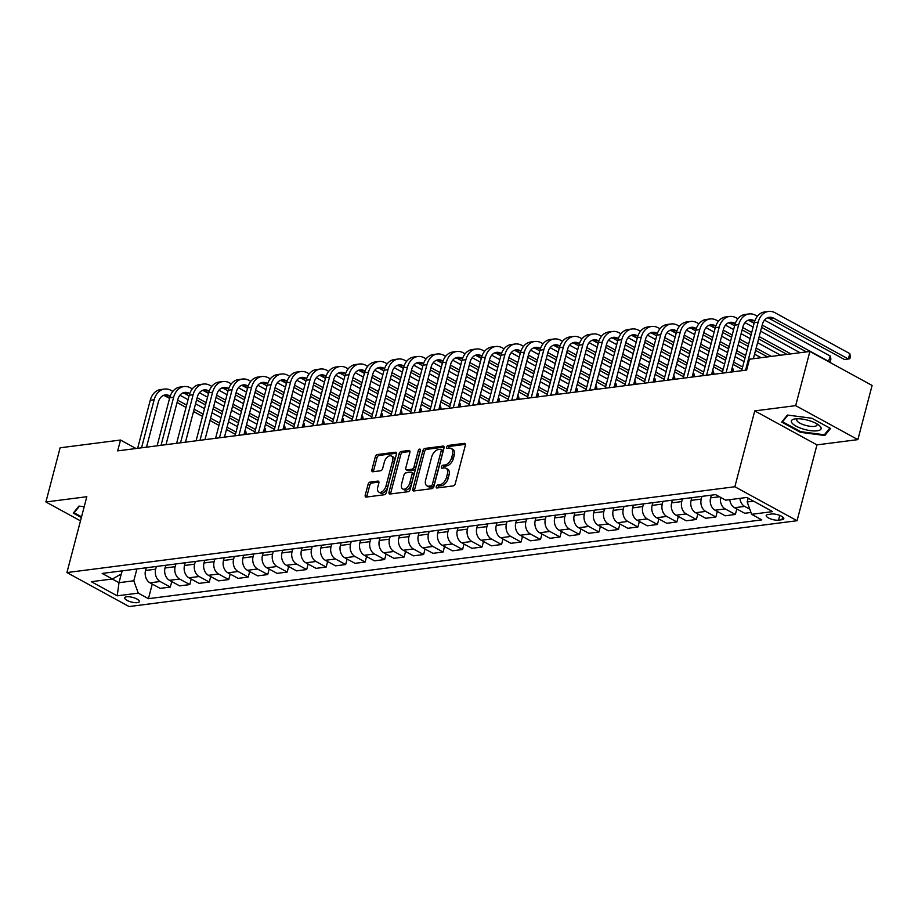 <?xml version="1.0" encoding="UTF-8"?>
<svg xmlns="http://www.w3.org/2000/svg" width="918" height="918" viewBox="0 0 918 918"><rect width="100%" height="100%" fill="white"/><g stroke="black" fill="none" stroke-linecap="round" stroke-linejoin="round"><path stroke-width="1.38" d="M436.268 486.643A1.618 0.952 -61.4 0 0 436.566 487.928A1.618 0.952 -61.4 0 0 436.957 487.986L453.205 485.897A2.318 1.354 -61.4 0 0 455.294 483.579L465.346 445.287A2.318 1.354 -61.4 0 0 464.921 443.451A2.318 1.354 -61.4 0 0 464.37 443.36L448.11 445.448A1.618 0.952 -61.4 0 0 446.653 447.077A1.618 0.952 -61.4 0 0 446.94 448.363A1.618 0.952 -61.4 0 0 447.33 448.42L449.441 448.156A7.424 4.338 -61.4 0 1 451.208 448.454A7.424 4.338 -61.4 0 1 452.551 454.33L451.713 457.52A7.424 4.338 -61.4 0 1 445.023 464.956L442.924 465.231A1.618 0.952 -61.4 0 0 441.466 466.86A1.618 0.952 -61.4 0 0 441.753 468.146A1.618 0.952 -61.4 0 0 442.143 468.203L444.243 467.939A7.424 4.338 -61.4 0 1 446.022 468.237A7.424 4.338 -61.4 0 1 447.353 474.113L446.515 477.303A7.424 4.338 -61.4 0 1 439.837 484.738L437.737 485.014A1.618 0.952 -61.4 0 0 436.268 486.643M446.022 468.237L447.697 469.155A7.424 4.338 -61.4 0 1 449.04 475.031L448.202 478.221A7.424 4.338 -61.4 0 1 441.524 485.656L439.412 485.932A1.618 0.952 -61.4 0 0 437.955 487.561A1.618 0.952 -61.4 0 0 437.897 487.871M465.426 444.358L449.797 446.366A1.618 0.952 -61.4 0 0 448.328 447.995A1.618 0.952 -61.4 0 0 448.271 448.305M451.208 448.454L452.884 449.372A7.424 4.338 -61.4 0 1 454.226 455.248L453.389 458.438A7.424 4.338 -61.4 0 1 446.71 465.874L444.61 466.149A1.618 0.952 -61.4 0 0 443.142 467.778A1.618 0.952 -61.4 0 0 443.084 468.088M137.402 602.656A7.562 2.398 -165.3 0 0 139.329 601.634A7.562 2.398 -165.3 0 0 134.98 598.146A7.562 2.398 -165.3 0 0 126.638 596.78A7.562 2.398 -165.3 0 0 124.71 597.802A7.562 2.398 -165.3 0 0 129.059 601.279A7.562 2.398 -165.3 0 0 137.402 602.656M370.161 482.076A2.318 1.354 -61.4 0 0 368.072 484.406L365.249 495.146A2.318 1.354 -61.4 0 0 365.674 496.982A2.318 1.354 -61.4 0 0 366.225 497.074L384.275 494.756A2.318 1.354 -61.4 0 0 386.363 492.438L396.415 454.146A2.318 1.354 -61.4 0 0 395.991 452.31A2.318 1.354 -61.4 0 0 395.44 452.218L377.39 454.536A2.318 1.354 -61.4 0 0 375.301 456.854L371.893 469.832A2.318 1.354 -61.4 0 0 372.318 471.668A2.318 1.354 -61.4 0 0 372.869 471.76L380.591 470.773A2.318 1.354 -61.4 0 0 382.68 468.444L384.367 462.018A6.208 3.626 -61.4 0 1 391.435 456.039A6.208 3.626 -61.4 0 1 392.56 460.962L385.939 486.173A6.208 3.626 -61.4 0 1 378.882 492.14A6.208 3.626 -61.4 0 1 377.757 487.217L378.859 483.017A2.318 1.354 -61.4 0 0 378.445 481.181A2.318 1.354 -61.4 0 0 377.883 481.089L370.161 482.076L371.836 482.994A2.318 1.354 -61.4 0 0 369.759 485.324L366.936 496.064A2.318 1.354 -61.4 0 0 366.844 496.994M86.82 496.718L45.9 501.974L60.118 447.8L120.522 440.032L117.676 450.876L746.644 370.057L749.478 359.213L809.883 351.456L795.676 405.641L754.757 410.897L734.859 486.747L66.922 572.568L86.82 496.718M412.836 489.03A2.318 1.354 -61.4 0 0 413.261 490.866A2.318 1.354 -61.4 0 0 413.811 490.969L431.862 488.64A2.318 1.354 -61.4 0 0 433.95 486.322L444.002 448.03A2.318 1.354 -61.4 0 0 443.578 446.194A2.318 1.354 -61.4 0 0 443.027 446.102L424.977 448.42A2.318 1.354 -61.4 0 0 422.888 450.738L412.836 489.03L414.523 489.948A2.318 1.354 -61.4 0 0 414.431 490.889M408.074 491.704L390.012 494.022A2.318 1.354 -61.4 0 1 389.461 493.93A2.318 1.354 -61.4 0 1 389.048 492.094L399.089 453.802A2.318 1.354 -61.4 0 1 401.177 451.472L408.912 450.486A2.318 1.354 -61.4 0 1 409.462 450.577A2.318 1.354 -61.4 0 1 409.876 452.413L405.802 467.939A2.318 1.354 -61.4 0 0 406.226 469.786A2.318 1.354 -61.4 0 0 406.777 469.878L411.907 469.213A2.318 1.354 -61.4 0 0 413.995 466.895L418.229 450.727A1.618 0.952 -61.4 0 1 420.077 449.166A1.618 0.952 -61.4 0 1 420.375 450.451L410.162 489.374A2.318 1.354 -61.4 0 1 408.074 491.704M771.522 514.023L768.091 514.47A7.321 2.318 -165.3 0 0 766.22 515.457A7.321 2.318 -165.3 0 0 770.431 518.831A7.321 2.318 -165.3 0 0 778.51 520.162L781.941 519.726A7.321 2.318 -165.3 0 0 783.811 518.739A7.321 2.318 -165.3 0 0 779.6 515.354A7.321 2.318 -165.3 0 0 771.522 514.023M734.859 486.747L797.065 520.724L129.128 606.557L66.922 572.568M152.262 584.066L148.429 598.685L761.802 519.875L751.635 514.309L772.669 511.613L746.782 497.464L725.736 500.172L715.558 494.618L102.185 573.429L112.352 578.983L121.36 573.991L122.174 570.858M148.429 598.685L138.251 593.131L117.206 595.828L91.318 581.691L112.352 578.983M754.757 410.897L816.963 444.874L857.882 439.619L795.676 405.641M857.882 439.619L872.1 385.445L809.883 351.456M45.9 501.974L80.486 520.862M816.963 444.874L797.065 520.724M136.036 448.512L120.522 440.032M751.635 514.309L747.183 501.974L748.159 498.222M747.183 501.974L753.529 501.159M121.256 574.048L118.996 582.689L133.798 580.784L136.897 568.965M171.746 581.564L170.3 587.084L160.168 588.381L149.99 582.827A9.444 7.057 -97.3 0 1 145.537 570.48L146.249 567.76M170.3 587.084L160.122 581.519A9.444 7.057 -97.3 0 1 155.67 569.183L156.381 566.463M191.231 579.051L189.785 584.571L179.653 585.879L169.474 580.325A9.444 7.057 -97.3 0 1 165.022 567.978L165.733 565.259M189.785 584.571L179.607 579.017A9.444 7.057 -97.3 0 1 175.154 566.681L175.866 563.962M210.715 576.55L209.27 582.069L199.137 583.378L188.959 577.812A9.444 7.057 -97.3 0 1 184.507 565.477L185.218 562.757M209.27 582.069L199.091 576.515A9.444 7.057 -97.3 0 1 194.639 564.168L195.35 561.46M230.2 574.048L228.754 579.568L218.622 580.876L208.443 575.311A9.444 7.057 -97.3 0 1 203.991 562.975L204.703 560.255M228.754 579.568L218.576 574.014A9.444 7.057 -97.3 0 1 214.123 561.667L214.835 558.947M249.685 571.547L248.239 577.066L238.106 578.363L227.928 572.809A9.444 7.057 -97.3 0 1 223.476 560.473L224.187 557.754M248.239 577.066L238.06 571.512A9.444 7.057 -97.3 0 1 233.608 559.165L234.319 556.446M269.169 569.045L267.723 574.565L257.591 575.861L247.412 570.308A9.444 7.057 -97.3 0 1 242.96 557.96L243.672 555.252M267.723 574.565L257.545 568.999A9.444 7.057 -97.3 0 1 253.093 556.664L253.804 553.944M288.654 566.544L287.208 572.063L277.075 573.36L266.897 567.806A9.444 7.057 -97.3 0 1 262.445 555.459L263.156 552.739M287.208 572.063L277.029 566.498A9.444 7.057 -97.3 0 1 272.577 554.162L273.289 551.443M308.138 564.031L306.692 569.55L296.56 570.858L286.382 565.304A9.444 7.057 -97.3 0 1 281.929 552.957L282.652 550.238M306.692 569.55L296.514 563.996A9.444 7.057 -97.3 0 1 292.062 551.661L292.773 548.941M327.623 561.529L326.177 567.049L316.044 568.357L305.866 562.791A9.444 7.057 -97.3 0 1 301.414 550.456L302.137 547.736M326.177 567.049L315.999 561.495A9.444 7.057 -97.3 0 1 311.546 549.148L312.258 546.439M347.107 559.028L345.661 564.547L335.529 565.844L325.351 560.29A9.444 7.057 -97.3 0 1 320.898 547.954L321.621 545.235M345.661 564.547L335.483 558.993A9.444 7.057 -97.3 0 1 331.031 546.646L331.742 543.926M366.592 556.526L365.146 562.045L355.014 563.342L344.835 557.788A9.444 7.057 -97.3 0 1 340.383 545.441L341.106 542.733M365.146 562.045L354.968 556.492A9.444 7.057 -97.3 0 1 350.515 544.144L351.238 541.425M386.076 554.024L384.631 559.544L374.498 560.841L364.32 555.287A9.444 7.057 -97.3 0 1 359.867 542.94L360.59 540.22M384.631 559.544L374.452 553.979A9.444 7.057 -97.3 0 1 370 541.643L370.723 538.923M405.561 551.511L404.115 557.031L393.983 558.339L383.804 552.785A9.444 7.057 -97.3 0 1 379.352 540.438L380.075 537.719M404.115 557.031L393.937 551.477A9.444 7.057 -97.3 0 1 389.484 539.141L390.207 536.422M425.045 549.01L423.6 554.529L413.467 555.838L403.289 550.272A9.444 7.057 -97.3 0 1 398.837 537.937L399.559 535.217M423.6 554.529L413.421 548.975A9.444 7.057 -97.3 0 1 408.969 536.628L409.692 533.92M444.53 546.508L443.084 552.028L432.952 553.336L422.773 547.771A9.444 7.057 -97.3 0 1 418.321 535.435L419.044 532.715M443.084 552.028L432.906 546.474A9.444 7.057 -97.3 0 1 428.454 534.127L429.176 531.407M464.015 544.007L462.569 549.526L452.436 550.823L442.258 545.269A9.444 7.057 -97.3 0 1 437.806 532.922L438.529 530.214M462.569 549.526L452.39 543.972A9.444 7.057 -97.3 0 1 447.938 531.625L448.661 528.906M483.499 541.505L482.053 547.025L471.921 548.321L461.743 542.767A9.444 7.057 -97.3 0 1 457.302 530.42L458.013 527.712M482.053 547.025L471.875 541.459A9.444 7.057 -97.3 0 1 467.423 529.124L468.146 526.404M502.984 539.004L501.538 544.523L491.405 545.82L481.227 540.266A9.444 7.057 -97.3 0 1 476.786 527.919L477.498 525.199M501.538 544.523L491.359 538.958A9.444 7.057 -97.3 0 1 486.907 526.622L487.63 523.903M522.468 536.491L521.022 542.01L510.89 543.318L500.712 537.764A9.444 7.057 -97.3 0 1 496.271 525.417L496.982 522.698M521.022 542.01L510.844 536.456A9.444 7.057 -97.3 0 1 506.403 524.109L507.115 521.401M541.953 533.989L540.507 539.509L530.375 540.817L520.208 535.251A9.444 7.057 -97.3 0 1 515.755 522.916L516.467 520.196M540.507 539.509L530.329 533.955A9.444 7.057 -97.3 0 1 525.888 521.608L526.599 518.899M561.437 531.488L559.991 537.007L549.859 538.304L539.692 532.75A9.444 7.057 -97.3 0 1 535.24 520.414L535.951 517.695M559.991 537.007L549.813 531.453A9.444 7.057 -97.3 0 1 545.372 519.106L546.084 516.386M580.922 528.986L579.476 534.505L569.344 535.802L559.177 530.248A9.444 7.057 -97.3 0 1 554.724 517.901L555.436 515.193M579.476 534.505L569.298 528.952A9.444 7.057 -97.3 0 1 564.857 516.604L565.568 513.885M600.406 526.484L598.961 532.004L588.828 533.301L578.661 527.747A9.444 7.057 -97.3 0 1 574.209 515.4L574.92 512.68M598.961 532.004L588.794 526.439A9.444 7.057 -97.3 0 1 584.341 514.103L585.053 511.383M619.891 523.971L618.445 529.491L608.313 530.799L598.146 525.245A9.444 7.057 -97.3 0 1 593.694 512.898L594.405 510.178M618.445 529.491L608.278 523.937A9.444 7.057 -97.3 0 1 603.826 511.601L604.537 508.882M639.376 521.47L637.93 526.989L627.797 528.298L617.63 522.732A9.444 7.057 -97.3 0 1 613.178 510.397L613.89 507.677M637.93 526.989L627.763 521.435A9.444 7.057 -97.3 0 1 623.311 509.088L624.022 506.38M658.86 518.968L657.414 524.488L647.282 525.796L637.115 520.231A9.444 7.057 -97.3 0 1 632.663 507.895L633.374 505.175M657.414 524.488L647.247 518.934A9.444 7.057 -97.3 0 1 642.795 506.587L643.507 503.867M678.345 516.467L676.899 521.986L666.766 523.283L656.6 517.729A9.444 7.057 -97.3 0 1 652.147 505.382L652.859 502.674M676.899 521.986L666.732 516.432A9.444 7.057 -97.3 0 1 662.28 504.085L662.991 501.366M697.829 513.965L696.383 519.485L686.251 520.781L676.084 515.227A9.444 7.057 -97.3 0 1 671.632 502.88L672.343 500.172M696.383 519.485L686.216 513.919A9.444 7.057 -97.3 0 1 681.764 501.584L682.476 498.864M717.314 511.464L715.868 516.983L705.735 518.28L695.569 512.726A9.444 7.057 -97.3 0 1 691.116 500.379L691.828 497.659M715.868 516.983L705.701 511.418A9.444 7.057 -97.3 0 1 701.249 499.082L701.96 496.363M736.798 508.951L735.352 514.47L725.22 515.778L715.053 510.224A9.444 7.057 -97.3 0 1 710.601 497.877L711.312 495.158M112.237 579.006L118.996 582.689L117.206 595.828M749.788 509.215L744.67 506.415A9.444 7.057 -97.3 0 1 739.908 498.348M729.776 499.656A9.444 7.057 -97.3 0 0 734.538 507.711L744.705 513.277L750.97 512.474M735.352 514.47L725.186 508.916A9.444 7.057 -97.3 0 1 720.561 497.338M133.798 580.784L138.251 593.131M787.392 415.051L781.711 422.096L800.45 432.332L824.857 435.511L830.538 428.465L811.799 418.229L787.392 415.051M84.181 506.77L78.925 506.082L73.245 513.128L81.346 517.557M825.385 433.537L824.857 435.511M800.634 431.621L800.45 432.332M444.082 447.1L426.652 449.338A2.318 1.354 -61.4 0 0 424.564 451.656L414.523 489.948M430.967 485.886A1.618 0.952 -61.4 0 0 432.424 484.256L441.237 450.646A1.618 0.952 -61.4 0 0 440.95 449.361A1.618 0.952 -61.4 0 0 440.56 449.292L438.345 449.579A7.424 4.338 -61.4 0 0 431.667 457.015L425.631 479.988A7.424 4.338 -61.4 0 0 426.973 485.874A7.424 4.338 -61.4 0 0 428.74 486.173L430.967 485.886L432.642 486.804A1.618 0.952 -61.4 0 0 434.111 485.174L432.424 484.256M440.95 449.361L442.625 450.279A1.618 0.952 -61.4 0 1 442.924 451.564L434.111 485.174M426.973 485.874L428.66 486.792A7.424 4.338 -61.4 0 0 430.427 487.091L428.74 486.173M432.642 486.804L430.427 487.091M409.967 451.484L402.864 452.39A2.318 1.354 -61.4 0 0 400.776 454.72L390.724 493.012A2.318 1.354 -61.4 0 0 390.643 493.941M406.226 469.786L407.902 470.704A2.318 1.354 -61.4 0 0 408.453 470.796L413.582 470.131A2.318 1.354 -61.4 0 0 415.67 467.813L419.916 451.645L418.229 450.727M420.26 450.853A1.618 0.952 -61.4 0 0 419.916 451.645M401.579 484.061A6.208 3.626 -61.4 0 0 402.692 488.973A6.208 3.626 -61.4 0 0 409.761 483.006L412.09 474.124A2.318 1.354 -61.4 0 0 411.677 472.288A2.318 1.354 -61.4 0 0 411.115 472.196L405.997 472.85A2.318 1.354 -61.4 0 0 403.909 475.18L401.579 484.061M402.692 488.973L404.379 489.891A6.208 3.626 -61.4 0 0 411.448 483.924L409.761 483.006M411.677 472.288L413.352 473.206A2.318 1.354 -61.4 0 1 413.777 475.042L411.448 483.924M378.95 482.088L371.836 482.994M378.882 492.14L380.557 493.058A6.208 3.626 -61.4 0 0 387.625 487.091L385.939 486.173M391.435 456.039L393.122 456.957A6.208 3.626 -61.4 0 1 394.235 461.88L387.625 487.091M396.496 453.217L379.065 455.454A2.318 1.354 -61.4 0 0 376.977 457.772L373.58 470.75A2.318 1.354 -61.4 0 0 373.488 471.68M767.368 317.846A11.808 8.813 -97.3 0 1 769.732 318.684L844.48 359.512L848.37 359.007L849.793 353.591L775.056 312.763A17.717 13.231 82.7 0 0 768.527 311.443A17.717 13.231 82.7 0 0 758.176 322.126L745.565 370.195M768.527 311.443L764.637 311.948A17.717 13.231 82.7 0 0 754.275 322.631L741.675 370.688M753.38 358.72L762.376 324.421A11.808 8.813 -97.3 0 1 769.284 317.307A11.808 8.813 -97.3 0 1 773.633 318.179L848.37 359.007L849.816 358.731L850.389 356.563L849.793 353.591M757.384 316.262L755.571 315.264A17.717 13.231 82.7 0 0 749.042 313.945A17.717 13.231 82.7 0 0 738.692 324.639L726.081 372.697M749.042 313.945L745.152 314.449A17.717 13.231 82.7 0 0 734.79 325.133L722.191 373.201M731.061 372.054L742.891 326.934A11.808 8.813 -97.3 0 1 749.799 319.808A11.808 8.813 -97.3 0 1 754.148 320.692L754.768 321.025M747.883 320.348A11.808 8.813 -97.3 0 1 750.247 321.185L754.103 323.297M761.607 327.393L806.463 351.892M828.403 361.577L830.308 356.092L764.476 320.141M762.204 325.087L828.885 361.508L830.331 361.233L830.905 359.064L830.308 356.092M737.9 318.764L736.087 317.777A17.717 13.231 82.7 0 0 729.558 316.458A17.717 13.231 82.7 0 0 719.207 327.141L706.596 375.198M729.558 316.458L725.668 316.951A17.717 13.231 82.7 0 0 715.306 327.634L702.706 375.703M711.576 374.555L723.407 329.436A11.808 8.813 -97.3 0 1 730.315 322.31A11.808 8.813 -97.3 0 1 734.664 323.193L735.284 323.538M728.399 322.861A11.808 8.813 -97.3 0 1 730.762 323.687L734.618 325.798M742.123 329.895L751.085 334.795M758.589 338.891L786.978 354.394M742.719 327.588L751.693 332.488M759.186 336.585L790.88 353.9M800.06 352.719L760.609 331.168M753.116 327.072L744.991 322.643M718.415 321.266L716.602 320.279A17.717 13.231 82.7 0 0 710.073 318.959A17.717 13.231 82.7 0 0 699.723 329.642L687.112 377.7M710.073 318.959L706.183 319.453A17.717 13.231 82.7 0 0 695.821 330.147L683.221 378.205M692.092 377.069L703.922 331.937A11.808 8.813 -97.3 0 1 710.83 324.811A11.808 8.813 -97.3 0 1 715.179 325.695L715.799 326.039M708.914 325.362A11.808 8.813 -97.3 0 1 711.278 326.2L715.133 328.3M722.638 332.396L731.6 337.296M739.105 341.393L748.078 346.293M755.571 350.389L767.494 356.907M723.235 330.101L732.208 335.001M739.701 339.098L748.675 343.998M756.168 348.083L771.395 356.402M780.575 355.22L757.591 342.666M750.098 338.57L741.124 333.67M733.631 329.573L725.507 325.144M698.931 323.767L697.118 322.78A17.717 13.231 82.7 0 0 690.588 321.461A17.717 13.231 82.7 0 0 680.238 332.144L667.627 380.201M690.588 321.461L686.698 321.966A17.717 13.231 82.7 0 0 676.337 332.649L663.737 380.706M672.607 379.57L684.438 334.439A11.808 8.813 -97.3 0 1 691.346 327.313A11.808 8.813 -97.3 0 1 695.695 328.196L696.314 328.541M689.429 327.864A11.808 8.813 -97.3 0 1 691.793 328.701L695.649 330.801M703.154 334.898L712.116 339.798M719.62 343.894L728.594 348.794M736.087 352.891L745.06 357.791M703.75 332.603L712.724 337.503M720.217 341.599L729.19 346.499M736.684 350.596L745.657 355.495M761.091 357.722L754.573 354.164M747.08 350.068L738.106 345.168M730.613 341.083L721.64 336.183M714.147 332.086L706.022 327.646M802.929 428.958A15.354 4.865 -165.3 0 0 818.282 430.622A15.354 4.865 -165.3 0 0 819.063 425.298A15.354 4.865 -165.3 0 0 809.55 420.731A15.354 4.865 -165.3 0 0 794.839 418.941A15.354 4.865 -165.3 0 0 802.929 428.958M797.524 418.734A10.511 3.328 -165.3 0 0 796.744 419.618A10.511 3.328 -165.3 0 0 804.65 425.103A10.511 3.328 -165.3 0 0 817.077 424.954A10.511 3.328 -165.3 0 0 816.836 423.806M829.792 428.063L824.398 434.765L800.737 431.678L782.584 421.764L787.931 415.12M782.882 420.651L782.584 421.764M81.541 516.845L74.128 512.795L79.476 506.151M74.415 511.682L74.128 512.795M679.446 326.269L677.633 325.282A17.717 13.231 82.7 0 0 671.104 323.962A17.717 13.231 82.7 0 0 660.753 334.645L648.142 382.714M671.104 323.962L667.214 324.467A17.717 13.231 82.7 0 0 656.852 335.15L644.252 383.208M653.123 382.072L664.953 336.94A11.808 8.813 -97.3 0 1 671.861 329.826A11.808 8.813 -97.3 0 1 676.21 330.698L676.83 331.042M669.945 330.365A11.808 8.813 -97.3 0 1 672.309 331.203L676.164 333.314M683.669 337.399L692.631 342.299M700.136 346.396L709.109 351.296M716.602 355.392L725.576 360.292M733.069 364.389L742.042 369.288M684.266 335.104L693.239 340.004M700.732 344.101L709.706 349.001M717.199 353.097L726.172 357.997M733.677 362.094L742.639 366.993M744.062 361.577L735.088 356.677M727.595 352.581L718.622 347.681M711.129 343.584L702.155 338.685M694.662 334.588L686.538 330.147M659.962 328.782L658.149 327.783A17.717 13.231 82.7 0 0 651.619 326.464A17.717 13.231 82.7 0 0 641.269 337.147L628.658 385.216M651.619 326.464L647.729 326.969A17.717 13.231 82.7 0 0 637.367 337.652L624.768 385.709M633.638 384.573L645.469 339.453A11.808 8.813 -97.3 0 1 652.377 332.327A11.808 8.813 -97.3 0 1 656.726 333.2L657.345 333.544M650.46 332.867A11.808 8.813 -97.3 0 1 652.824 333.704L656.68 335.816M664.184 339.912L673.146 344.812M680.651 348.909L689.613 353.809M697.118 357.894L706.091 362.794M713.584 366.89L722.558 371.79M664.781 337.606L673.755 342.506M681.248 346.602L690.221 351.502M697.714 355.599L706.688 360.499M714.193 364.595L723.154 369.495M732.013 371.928L732.885 368.611L733.436 371.756M732.885 368.611L732.082 368.175M724.577 364.079L715.604 359.179M708.111 355.082L699.137 350.183M691.644 346.086L682.671 341.186M675.178 337.09L667.053 332.66M640.477 331.283L638.664 330.296A17.717 13.231 82.7 0 0 632.135 328.977A17.717 13.231 82.7 0 0 621.784 339.66L609.173 387.717M632.135 328.977L628.245 329.47A17.717 13.231 82.7 0 0 617.883 340.153L605.283 388.222M614.153 387.075L625.984 341.955A11.808 8.813 -97.3 0 1 632.892 334.829A11.808 8.813 -97.3 0 1 637.241 335.713L637.861 336.057M630.976 335.38A11.808 8.813 -97.3 0 1 633.34 336.206L637.195 338.317M644.7 342.414L653.662 347.314M661.167 351.41L670.129 356.31M677.633 360.407L686.607 365.307M694.1 369.392L703.073 374.303M645.297 340.108L654.27 345.007M661.763 349.104L670.737 354.004M678.23 358.1L687.203 363M694.708 367.097L703.67 371.997M712.529 374.441L713.401 371.113L713.952 374.257M713.401 371.113L712.597 370.677M705.093 366.58L696.119 361.681M688.626 357.584L679.653 352.684M672.16 348.588L663.186 343.688M655.693 339.591L647.569 335.162M620.993 333.785L619.18 332.798A17.717 13.231 82.7 0 0 612.65 331.478A17.717 13.231 82.7 0 0 602.3 342.162L589.689 390.219M612.65 331.478L608.76 331.972A17.717 13.231 82.7 0 0 598.398 342.655L585.799 390.724M594.669 389.576L606.5 344.457A11.808 8.813 -97.3 0 1 613.408 337.331A11.808 8.813 -97.3 0 1 617.757 338.214L618.376 338.558M611.491 337.881A11.808 8.813 -97.3 0 1 613.855 338.708L617.711 340.819M625.215 344.916L634.177 349.815M641.682 353.912L650.644 358.812M658.149 362.908L667.122 367.808M674.615 371.905L683.589 376.805M625.812 342.621L634.786 347.52M642.279 351.605L651.252 356.505M658.745 360.602L667.719 365.502M675.223 369.598L684.185 374.498M693.044 376.942L693.916 373.615L694.467 376.759M693.916 373.615L693.113 373.178M685.608 369.082L676.635 364.182M669.142 360.086L660.168 355.186M652.675 351.089L643.702 346.189M636.208 342.093L628.084 337.663M601.508 336.286L599.695 335.299A17.717 13.231 82.7 0 0 593.166 333.98A17.717 13.231 82.7 0 0 582.815 344.663L570.204 392.72M593.166 333.98L589.276 334.485A17.717 13.231 82.7 0 0 578.914 345.168L566.314 393.225M575.184 392.089L587.015 346.958A11.808 8.813 -97.3 0 1 593.923 339.832A11.808 8.813 -97.3 0 1 598.272 340.716L598.892 341.06M592.007 340.383A11.808 8.813 -97.3 0 1 594.371 341.221L598.226 343.321M605.731 347.417L614.693 352.317M622.197 356.413L631.159 361.313M638.664 365.41L647.638 370.31M655.131 374.406L664.104 379.306M606.328 345.122L615.301 350.022M622.794 354.119L631.768 359.018M639.261 363.115L648.234 368.015M655.739 372.1L664.701 377M673.56 379.444L674.432 376.128L674.982 379.26M674.432 376.128L673.617 375.68M666.124 371.583L657.15 366.684M649.657 362.587L640.684 357.687M633.19 353.602L624.217 348.691M616.724 344.606L608.6 340.165M582.023 338.788L580.21 337.801A17.717 13.231 82.7 0 0 573.681 336.481A17.717 13.231 82.7 0 0 563.331 347.165L550.72 395.233M573.681 336.481L569.791 336.986A17.717 13.231 82.7 0 0 559.429 347.67L546.83 395.727M555.7 394.591L567.531 349.46A11.808 8.813 -97.3 0 1 574.438 342.345A11.808 8.813 -97.3 0 1 578.788 343.217L579.407 343.561M572.522 342.884A11.808 8.813 -97.3 0 1 574.886 343.722L578.742 345.822M586.246 349.919L595.208 354.818M602.713 358.915L611.675 363.815M619.18 367.911L628.153 372.811M635.646 376.908L644.62 381.808M586.843 347.624L595.816 352.523M603.31 356.62L612.283 361.52M619.776 365.616L628.75 370.516M636.243 374.613L645.216 379.513M654.075 381.945L654.947 378.629L655.498 381.762M654.947 378.629L654.132 378.182M646.639 374.085L637.666 369.185M630.173 365.1L621.199 360.2M613.706 356.104L604.732 351.204M597.239 347.107L589.115 342.666M562.539 341.301L560.726 340.303A17.717 13.231 82.7 0 0 554.197 338.983A17.717 13.231 82.7 0 0 543.846 349.666L531.235 397.735M554.197 338.983L550.307 339.488A17.717 13.231 82.7 0 0 539.945 350.171L527.345 398.228M536.215 397.092L548.046 351.973A11.808 8.813 -97.3 0 1 554.954 344.847A11.808 8.813 -97.3 0 1 559.303 345.719L559.923 346.063M553.038 345.386A11.808 8.813 -97.3 0 1 555.401 346.224L559.257 348.335M566.762 352.432L575.724 357.331M583.228 361.417L592.19 366.316M599.695 370.413L608.668 375.313M616.162 379.409L625.135 384.309M567.358 350.125L576.332 355.025M583.825 359.122L592.798 364.021M600.292 368.118L609.265 373.018M616.758 377.114L625.732 382.014M634.59 384.447L635.463 381.131L636.013 384.275M635.463 381.131L634.648 380.695M627.155 376.598L618.181 371.698M610.688 367.602L601.715 362.702M594.221 358.605L585.248 353.705M577.755 349.609L569.63 345.179M543.054 343.802L541.241 342.804A17.717 13.231 82.7 0 0 534.712 341.496A17.717 13.231 82.7 0 0 524.362 352.179L511.751 400.237M534.712 341.496L530.822 341.989A17.717 13.231 82.7 0 0 520.46 352.673L507.861 400.741M516.731 399.594L528.561 354.474A11.808 8.813 -97.3 0 1 535.469 347.348A11.808 8.813 -97.3 0 1 539.818 348.232L540.438 348.565M533.553 347.888A11.808 8.813 -97.3 0 1 535.917 348.725L539.773 350.837M547.277 354.933L556.239 359.833M563.744 363.93L572.706 368.829M580.21 372.926L589.184 377.826M596.677 381.911L605.65 386.811M547.874 352.627L556.847 357.527M564.341 361.623L573.314 366.523M580.807 370.62L589.781 375.519M597.274 379.616L606.247 384.516M615.106 386.96L615.978 383.632L616.517 386.776M615.978 383.632L615.163 383.196M607.67 379.1L598.697 374.2M591.203 370.103L582.23 365.203M574.737 361.107L565.763 356.207M558.27 352.11L550.146 347.681M523.57 346.304L521.745 345.317A17.717 13.231 82.7 0 0 515.227 343.998A17.717 13.231 82.7 0 0 504.877 354.681L492.266 402.738M515.227 343.998L511.337 344.491A17.717 13.231 82.7 0 0 500.976 355.174L488.376 403.243M497.246 402.095L509.077 356.976A11.808 8.813 -97.3 0 1 515.985 349.85A11.808 8.813 -97.3 0 1 520.334 350.733L520.954 351.078M514.069 350.401A11.808 8.813 -97.3 0 1 516.432 351.227L520.288 353.338M527.793 357.435L536.755 362.335M544.259 366.431L553.221 371.331M560.726 375.428L569.699 380.327M577.192 384.424L586.166 389.324M528.389 355.128L537.363 360.028M544.856 364.125L553.829 369.025M561.323 373.121L570.296 378.021M577.789 382.118L586.763 387.017M595.621 389.461L596.493 386.134L597.033 389.278M596.493 386.134L595.679 385.698M588.186 381.601L579.212 376.701M571.719 372.605L562.745 367.705M555.252 363.608L546.279 358.709M538.786 354.612L530.661 350.183M504.074 348.806L502.261 347.819A17.717 13.231 82.7 0 0 495.743 346.499A17.717 13.231 82.7 0 0 485.392 357.182L472.781 405.24M495.743 346.499L491.853 347.004A17.717 13.231 82.7 0 0 481.491 357.687L468.88 405.745M477.762 404.608L489.592 359.477A11.808 8.813 -97.3 0 1 496.5 352.351A11.808 8.813 -97.3 0 1 500.849 353.235L501.469 353.579M494.584 352.902A11.808 8.813 -97.3 0 1 496.948 353.74L500.803 355.84M508.297 359.936L517.27 364.836M524.775 368.933L533.737 373.833M541.241 377.929L550.203 382.829M557.708 386.926L566.681 391.825M508.905 357.641L517.878 362.541M525.371 366.638L534.345 371.538M541.838 375.623L550.811 380.522M558.305 384.619L567.278 389.519M576.137 391.963L577.009 388.647L577.548 391.779M577.009 388.647L576.194 388.199M568.701 384.103L559.728 379.203M552.234 375.106L543.261 370.206M535.768 366.11L526.794 361.21M519.301 357.125L511.177 352.684M484.589 351.307L482.776 350.32A17.717 13.231 82.7 0 0 476.258 349.001A17.717 13.231 82.7 0 0 465.908 359.684L453.297 407.741M476.258 349.001L472.357 349.506A17.717 13.231 82.7 0 0 462.006 360.189L449.395 408.246M458.277 407.11L470.108 361.979A11.808 8.813 -97.3 0 1 477.016 354.864A11.808 8.813 -97.3 0 1 481.365 355.736L481.984 356.081M475.099 355.404A11.808 8.813 -97.3 0 1 477.463 356.241L481.319 358.341M488.812 362.438L497.786 367.338M505.29 371.434L514.252 376.334M521.757 380.431L530.719 385.331M538.223 389.427L547.197 394.327M489.42 360.143L498.394 365.043M505.887 369.139L514.86 374.039M522.353 378.136L531.327 383.036M538.82 387.132L547.794 392.032M556.652 394.465L557.524 391.148L558.064 394.281M557.524 391.148L556.71 390.701M549.216 386.604L540.243 381.704M532.75 377.619L523.776 372.708M516.283 368.623L507.31 363.723M499.817 359.626L491.692 355.186M465.105 353.809L463.292 352.822A17.717 13.231 82.7 0 0 456.774 351.502A17.717 13.231 82.7 0 0 446.423 362.185L433.812 410.254M456.774 351.502L452.872 352.007A17.717 13.231 82.7 0 0 442.522 362.69L429.911 410.748M438.793 409.612L450.623 364.48A11.808 8.813 -97.3 0 1 457.531 357.366A11.808 8.813 -97.3 0 1 461.88 358.238L462.5 358.582M455.615 357.905A11.808 8.813 -97.3 0 1 457.979 358.743L461.834 360.854M469.327 364.939L478.301 369.839M485.806 373.936L494.768 378.836M502.272 382.932L511.234 387.832M518.739 391.929L527.712 396.828M469.936 362.644L478.909 367.544M486.402 371.641L495.376 376.541M502.869 380.637L511.842 385.537M519.336 389.634L528.309 394.533M537.168 396.966L538.04 393.65L538.579 396.783M538.04 393.65L537.225 393.202M529.732 389.117L520.758 384.217M513.265 380.121L504.292 375.221M496.799 371.124L487.825 366.225M480.332 362.128L472.208 357.687M445.62 356.322L443.807 355.323A17.717 13.231 82.7 0 0 437.289 354.004A17.717 13.231 82.7 0 0 426.939 364.698L414.328 412.756M437.289 354.004L433.388 354.509A17.717 13.231 82.7 0 0 423.037 365.192L410.426 413.249M419.296 412.113L431.139 366.993A11.808 8.813 -97.3 0 1 438.047 359.867A11.808 8.813 -97.3 0 1 442.396 360.751L443.015 361.084M436.13 360.407A11.808 8.813 -97.3 0 1 438.494 361.244L442.35 363.356M449.843 367.452L458.816 372.352M466.321 376.449L475.283 381.349M482.788 385.434L491.75 390.334M499.254 394.43L508.228 399.33M450.451 365.146L459.425 370.046M466.918 374.142L475.891 379.042M483.384 383.139L492.358 388.039M499.851 392.135L508.824 397.035M517.683 399.468L518.555 396.151L519.095 399.296M518.555 396.151L517.741 395.715M510.247 391.619L501.274 386.719M493.781 382.622L484.807 377.723M477.314 373.626L468.341 368.726M460.847 364.63L452.723 360.2M426.136 358.823L424.323 357.836A17.717 13.231 82.7 0 0 417.805 356.517A17.717 13.231 82.7 0 0 407.454 367.2L394.843 415.257M417.805 356.517L413.903 357.01A17.717 13.231 82.7 0 0 403.553 367.693L390.942 415.762M399.812 414.615L411.654 369.495A11.808 8.813 -97.3 0 1 418.562 362.369A11.808 8.813 -97.3 0 1 422.911 363.253L423.531 363.597M416.646 362.92A11.808 8.813 -97.3 0 1 419.01 363.746L422.865 365.857M430.358 369.954L439.332 374.854M446.836 378.95L455.798 383.85M463.303 387.947L472.265 392.847M479.77 396.943L488.743 401.843M430.967 367.648L439.94 372.547M447.433 376.644L456.407 381.544M463.9 385.64L472.873 390.54M480.366 394.637L489.34 399.537M498.199 401.981L499.071 398.653L499.61 401.797M499.071 398.653L498.256 398.217M490.763 394.12L481.789 389.221M474.296 385.124L465.323 380.224M457.83 376.128L448.856 371.228M441.363 367.131L433.239 362.702M406.651 361.325L404.838 360.338A17.717 13.231 82.7 0 0 398.32 359.018A17.717 13.231 82.7 0 0 387.97 369.702L375.359 417.759M398.32 359.018L394.419 359.512A17.717 13.231 82.7 0 0 384.068 370.206L371.457 418.264M380.327 417.116L392.17 371.997A11.808 8.813 -97.3 0 1 399.078 364.871A11.808 8.813 -97.3 0 1 403.427 365.754L404.046 366.098M397.161 365.421A11.808 8.813 -97.3 0 1 399.525 366.259L403.381 368.359M410.874 372.456L419.847 377.355M427.352 381.452L436.314 386.352M443.819 390.448L452.781 395.348M460.285 399.445L469.259 404.345M411.482 370.161L420.455 375.06M427.949 379.145L436.922 384.045M444.415 388.142L453.389 393.042M460.882 397.138L469.855 402.038M478.714 404.482L479.586 401.166L480.125 404.299M479.586 401.166L478.771 400.718M471.278 396.622L462.305 391.722M454.812 387.625L445.838 382.726M438.345 378.629L429.372 373.729M421.878 369.633L413.754 365.203M387.166 363.826L385.353 362.839A17.717 13.231 82.7 0 0 378.836 361.52A17.717 13.231 82.7 0 0 368.485 372.203L355.874 420.26M378.836 361.52L374.934 362.025A17.717 13.231 82.7 0 0 364.584 372.708L351.973 420.765M360.843 419.629L372.685 374.498A11.808 8.813 -97.3 0 1 379.593 367.372A11.808 8.813 -97.3 0 1 383.942 368.256L384.562 368.6M377.677 367.923A11.808 8.813 -97.3 0 1 380.041 368.761L383.896 370.861M391.389 374.957L400.363 379.857M407.867 383.954L416.829 388.853M424.334 392.95L433.296 397.85M440.801 401.946L449.774 406.846M391.997 372.662L400.971 377.562M408.464 381.659L417.438 386.558M424.931 390.655L433.904 395.555M441.397 399.64L450.371 404.54M459.229 406.984L460.102 403.668L460.641 406.8M460.102 403.668L459.287 403.22M451.794 399.123L442.82 394.224M435.327 390.127L426.354 385.227M418.86 381.142L409.887 376.242M402.394 372.146L394.27 367.705M367.682 366.328L365.869 365.341A17.717 13.231 82.7 0 0 359.351 364.021A17.717 13.231 82.7 0 0 349.001 374.705L336.39 422.773M359.351 364.021L355.45 364.526A17.717 13.231 82.7 0 0 345.099 375.21L332.488 423.267M341.358 422.131L353.2 377A11.808 8.813 -97.3 0 1 360.108 369.885A11.808 8.813 -97.3 0 1 364.457 370.757L365.077 371.101M358.192 370.424A11.808 8.813 -97.3 0 1 360.556 371.262L364.412 373.362M371.905 377.459L380.878 382.358M388.383 386.455L397.345 391.355M404.849 395.451L413.811 400.351M421.316 404.448L430.29 409.348M372.513 375.164L381.486 380.063M388.98 384.16L397.953 389.06M405.446 393.156L414.42 398.056M421.913 402.153L430.886 407.053M439.745 409.485L440.617 406.169L441.156 409.302M440.617 406.169L439.802 405.722M432.309 401.636L423.336 396.725M415.843 392.64L406.869 387.74M399.376 383.644L390.402 378.744M382.909 374.647L374.785 370.206M348.197 368.841L346.384 367.843A17.717 13.231 82.7 0 0 339.867 366.523A17.717 13.231 82.7 0 0 329.516 377.206L316.905 425.275M339.867 366.523L335.965 367.028A17.717 13.231 82.7 0 0 325.615 377.711L313.004 425.768M321.874 424.632L333.716 379.513A11.808 8.813 -97.3 0 1 340.624 372.387A11.808 8.813 -97.3 0 1 344.961 373.259L345.593 373.603M338.708 372.926A11.808 8.813 -97.3 0 1 341.071 373.764L344.927 375.875M352.42 379.972L361.394 384.871M368.887 388.957L377.86 393.856M385.365 397.953L394.327 402.853M401.832 406.949L410.805 411.849M353.028 377.665L362.002 382.565M369.495 386.662L378.468 391.561M385.962 395.658L394.935 400.558M402.428 404.654L411.402 409.554M420.26 411.987L421.132 408.671L421.672 411.815M421.132 408.671L420.318 408.235M412.825 404.138L403.851 399.238M396.358 395.142L387.385 390.242M379.891 386.145L370.918 381.245M363.425 377.149L355.3 372.719M328.713 371.342L326.9 370.344A17.717 13.231 82.7 0 0 320.382 369.036A17.717 13.231 82.7 0 0 310.032 379.719L297.421 427.777M320.382 369.036L316.481 369.529A17.717 13.231 82.7 0 0 306.13 380.213L293.519 428.281M302.389 427.134L314.231 382.014A11.808 8.813 -97.3 0 1 321.139 374.888A11.808 8.813 -97.3 0 1 325.477 375.772L326.108 376.105M319.223 375.428A11.808 8.813 -97.3 0 1 321.587 376.265L325.442 378.377M332.936 382.473L341.909 387.373M349.402 391.47L358.376 396.369M365.88 400.466L374.842 405.366M382.347 409.451L391.309 414.351M333.544 380.167L342.517 385.067M350.01 389.163L358.984 394.063M366.477 398.16L375.451 403.059M382.944 407.156L391.917 412.056M400.776 414.5L401.648 411.172L402.187 414.316M401.648 411.172L400.833 410.736M393.34 406.64L384.367 401.74M376.873 397.643L367.9 392.743M360.407 388.647L351.433 383.747M343.94 379.65L335.816 375.221M309.228 373.844L307.415 372.857A17.717 13.231 82.7 0 0 300.897 371.538A17.717 13.231 82.7 0 0 290.547 382.221L277.936 430.278M300.897 371.538L296.996 372.031A17.717 13.231 82.7 0 0 286.646 382.714L274.034 430.783M282.905 429.635L294.747 384.516A11.808 8.813 -97.3 0 1 301.655 377.39A11.808 8.813 -97.3 0 1 305.992 378.273L306.623 378.618M299.738 377.941A11.808 8.813 -97.3 0 1 302.102 378.767L305.958 380.878M313.451 384.975L322.425 389.875M329.918 393.971L338.891 398.871M346.396 402.968L355.358 407.867M362.862 411.964L371.824 416.864M314.059 382.668L323.033 387.58M330.526 391.665L339.499 396.565M346.993 400.661L355.966 405.561M363.459 409.657L372.433 414.557M381.291 417.001L382.163 413.674L382.703 416.818M382.163 413.674L381.349 413.238M373.856 409.141L364.882 404.241M357.389 400.145L348.415 395.245M340.922 391.148L331.949 386.249M324.456 382.152L316.331 377.723M289.744 376.346L287.931 375.359A17.717 13.231 82.7 0 0 281.413 374.039A17.717 13.231 82.7 0 0 271.062 384.722L258.451 432.78M281.413 374.039L277.511 374.544A17.717 13.231 82.7 0 0 267.161 385.227L254.55 433.285M263.42 432.149L275.262 387.017A11.808 8.813 -97.3 0 1 282.17 379.891A11.808 8.813 -97.3 0 1 286.508 380.775L287.139 381.119M280.254 380.442A11.808 8.813 -97.3 0 1 282.618 381.28L286.473 383.38M293.967 387.476L302.94 392.376M310.433 396.473L319.407 401.373M326.911 405.469L335.873 410.369M343.378 414.466L352.34 419.365M294.575 385.181L303.548 390.081M311.041 394.178L320.015 399.078M327.508 403.163L336.481 408.062M343.975 412.159L352.948 417.059M361.807 419.503L362.679 416.187L363.218 419.319M362.679 416.187L361.864 415.739M354.371 411.643L345.397 406.743M337.904 402.646L328.931 397.746M321.438 393.65L312.464 388.75M304.971 384.665L296.847 380.224M270.259 378.847L268.446 377.86A17.717 13.231 82.7 0 0 261.928 376.541A17.717 13.231 82.7 0 0 251.578 387.224L238.967 435.281M261.928 376.541L258.027 377.046A17.717 13.231 82.7 0 0 247.676 387.729L235.065 435.786M243.936 434.65L255.778 389.519A11.808 8.813 -97.3 0 1 262.686 382.404A11.808 8.813 -97.3 0 1 267.023 383.276L267.654 383.621M260.769 382.944A11.808 8.813 -97.3 0 1 263.133 383.781L266.989 385.881M274.482 389.978L283.455 394.878M290.949 398.974L299.922 403.874M307.427 407.971L316.389 412.87M323.893 416.967L332.855 421.867M275.09 387.683L284.064 392.583M291.557 396.679L300.53 401.579M308.023 405.676L316.997 410.575M324.49 414.672L333.464 419.572M342.322 422.005L343.194 418.688L343.734 421.821M343.194 418.688L342.38 418.241M334.886 414.144L325.913 409.244M318.42 405.159L309.446 400.259M301.953 396.163L292.98 391.263M285.487 387.166L277.362 382.726M250.775 381.349L248.962 380.362A17.717 13.231 82.7 0 0 242.444 379.042A17.717 13.231 82.7 0 0 232.093 389.725L219.482 437.794M242.444 379.042L238.542 379.547A17.717 13.231 82.7 0 0 228.192 390.23L215.581 438.288M224.451 437.152L236.293 392.02A11.808 8.813 -97.3 0 1 243.201 384.906A11.808 8.813 -97.3 0 1 247.539 385.778L248.17 386.122M241.285 385.445A11.808 8.813 -97.3 0 1 243.649 386.283L247.504 388.394M254.997 392.479L263.971 397.379M271.464 401.476L280.438 406.376M287.942 410.472L296.904 415.372M304.409 419.469L313.371 424.368M255.606 390.184L264.579 395.084M272.072 399.181L281.046 404.081M288.539 408.177L297.512 413.077M305.005 417.174L313.979 422.073M322.838 424.506L323.71 421.19L324.249 424.323M323.71 421.19L322.895 420.742M315.402 416.657L306.428 411.757M298.935 407.661L289.962 402.761M282.469 398.664L273.495 393.765M266.002 389.668L257.878 385.227M231.29 383.862L229.477 382.863A17.717 13.231 82.7 0 0 222.959 381.544A17.717 13.231 82.7 0 0 212.609 392.238L199.998 440.296M222.959 381.544L219.058 382.049A17.717 13.231 82.7 0 0 208.707 392.732L196.096 440.789M204.966 439.653L216.809 394.533A11.808 8.813 -97.3 0 1 223.705 387.407A11.808 8.813 -97.3 0 1 228.054 388.291L228.685 388.624M221.8 387.947A11.808 8.813 -97.3 0 1 224.164 388.784L228.02 390.896M235.513 394.992L244.486 399.892M251.98 403.989L260.953 408.889M268.458 412.974L277.42 417.874M284.924 421.97L293.886 426.87M236.121 392.686L245.095 397.586M252.588 401.682L261.561 406.582M269.054 410.679L278.028 415.579M285.521 419.675L294.494 424.575M303.353 427.019L304.225 423.691L304.765 426.836M304.225 423.691L303.41 423.255M295.917 419.159L286.944 414.259M279.451 410.162L270.477 405.263M262.984 401.166L254.011 396.266M246.506 392.17L238.393 387.74M211.806 386.363L209.993 385.376A17.717 13.231 82.7 0 0 203.475 384.057A17.717 13.231 82.7 0 0 193.124 394.74L180.513 442.797M203.475 384.057L199.573 384.55A17.717 13.231 82.7 0 0 189.223 395.233L176.612 443.302M185.482 442.155L197.324 397.035A11.808 8.813 -97.3 0 1 204.221 389.909A11.808 8.813 -97.3 0 1 208.57 390.793L209.201 391.137M202.316 390.46A11.808 8.813 -97.3 0 1 204.68 391.286L208.535 393.397M216.028 397.494L225.002 402.394M232.495 406.49L241.468 411.39M248.973 415.487L257.935 420.387M265.44 424.483L274.402 429.383M216.637 395.188L225.61 400.087M233.103 404.184L242.077 409.084M249.57 413.18L258.543 418.08M266.036 422.177L275.01 427.077M283.869 429.521L284.741 426.193L285.28 429.337M284.741 426.193L283.926 425.757M276.433 421.66L267.459 416.761M259.966 412.664L250.993 407.764M243.499 403.668L234.526 398.768M227.021 394.671L218.909 390.242M192.321 388.865L190.508 387.878A17.717 13.231 82.7 0 0 183.99 386.558A17.717 13.231 82.7 0 0 173.64 397.242L161.029 445.299M183.99 386.558L180.089 387.052A17.717 13.231 82.7 0 0 169.738 397.746L157.127 445.804M165.997 444.668L177.84 399.537A11.808 8.813 -97.3 0 1 184.736 392.411A11.808 8.813 -97.3 0 1 189.085 393.294L189.716 393.638M182.831 392.961A11.808 8.813 -97.3 0 1 185.195 393.799L189.051 395.899M196.544 399.996L205.517 404.895M213.01 408.992L221.984 413.892M229.477 417.988L238.451 422.888M245.955 426.985L254.917 431.885M197.152 397.701L206.125 402.6M213.619 406.685L222.592 411.597M230.085 415.682L239.059 420.582M246.552 424.678L255.525 429.578M264.384 432.022L265.256 428.706L265.795 431.839M265.256 428.706L264.441 428.258M256.948 424.162L247.975 419.262M240.482 415.166L231.508 410.266M224.015 406.169L215.042 401.269M207.537 397.173L199.424 392.743M172.836 391.366L171.023 390.379A17.717 13.231 82.7 0 0 164.506 389.06A17.717 13.231 82.7 0 0 154.155 399.743L141.544 447.8M164.506 389.06L160.604 389.565A17.717 13.231 82.7 0 0 150.254 400.248L137.643 448.305M146.513 447.169L158.355 402.038A11.808 8.813 -97.3 0 1 165.251 394.912A11.808 8.813 -97.3 0 1 169.601 395.796L170.232 396.14M163.347 395.463A11.808 8.813 -97.3 0 1 165.71 396.301L169.566 398.401M177.059 402.497L186.033 407.397M193.526 411.494L202.499 416.393M209.993 420.49L218.966 425.39M226.471 429.486L235.433 434.386M177.667 400.202L186.641 405.102M194.134 409.199L203.107 414.098M210.601 418.195L219.574 423.095M227.067 427.18L236.041 432.091M244.899 434.524L245.772 431.208L246.311 434.34M245.772 431.208L244.957 430.76M237.464 426.663L228.49 421.764M220.997 417.667L212.024 412.767M204.53 408.682L195.557 403.782M188.052 399.686L179.939 395.245M145.537 570.48L155.67 569.183M165.022 567.978L175.154 566.681M184.507 565.477L194.639 564.168M203.991 562.975L214.123 561.667M223.476 560.473L233.608 559.165M242.96 557.96L253.093 556.664M262.445 555.459L272.577 554.162M281.929 552.957L292.062 551.661M301.414 550.456L311.546 549.148M320.898 547.954L331.031 546.646M340.383 545.441L350.515 544.144M359.867 542.94L370 541.643M379.352 540.438L389.484 539.141M398.837 537.937L408.969 536.628M418.321 535.435L428.454 534.127M437.806 532.922L447.938 531.625M457.302 530.42L467.423 529.124M476.786 527.919L486.907 526.622M496.271 525.417L506.403 524.109M515.755 522.916L525.888 521.608M535.24 520.414L545.372 519.106M554.724 517.901L564.857 516.604M574.209 515.4L584.341 514.103M593.694 512.898L603.826 511.601M613.178 510.397L623.311 509.088M632.663 507.895L642.795 506.587M652.147 505.382L662.28 504.085M671.632 502.88L681.764 501.584M691.116 500.379L701.249 499.082M710.601 497.877L719.46 496.741M734.538 507.711L744.67 506.415M715.053 510.224L725.186 508.916M695.569 512.726L705.701 511.418M676.084 515.227L686.216 513.919M656.6 517.729L666.732 516.432M637.115 520.231L647.247 518.934M617.63 522.732L627.763 521.435M598.146 525.245L608.278 523.937M578.661 527.747L588.794 526.439M559.177 530.248L569.298 528.952M539.692 532.75L549.813 531.453M520.208 535.251L530.329 533.955M500.712 537.764L510.844 536.456M481.227 540.266L491.359 538.958M461.743 542.767L471.875 541.459M442.258 545.269L452.39 543.972M422.773 547.771L432.906 546.474M403.289 550.272L413.421 548.975M383.804 552.785L393.937 551.477M364.32 555.287L374.452 553.979M344.835 557.788L354.968 556.492M325.351 560.29L335.483 558.993M305.866 562.791L315.999 561.495M286.382 565.304L296.514 563.996M266.897 567.806L277.029 566.498M247.412 570.308L257.545 568.999M227.928 572.809L238.06 571.512M208.443 575.311L218.576 574.014M188.959 577.812L199.091 576.515M169.474 580.325L179.607 579.017M149.99 582.827L160.122 581.519M782.664 516.949L781.941 519.726M779.761 515.423L778.51 520.162M441.524 485.656L439.837 484.738M448.202 478.221L446.515 477.303M449.04 475.031L447.353 474.113M444.61 466.149L442.924 465.231M446.71 465.874L445.023 464.956M453.389 458.438L451.713 457.52M454.226 455.248L452.551 454.33M449.797 446.366L448.11 445.448M465.3 443.864L464.37 443.36M439.412 485.932L437.737 485.014M424.564 451.656L422.888 450.738M426.652 449.338L424.977 448.42M443.956 446.607L443.027 446.102M442.924 451.564L441.237 450.646M390.724 493.012L389.048 492.094M400.776 454.72L399.089 453.802M402.864 452.39L401.177 451.472M409.841 450.99L408.912 450.486M408.453 470.796L406.777 469.878M413.582 470.131L411.907 469.213M415.67 467.813L413.995 466.895M413.777 475.042L412.09 474.124M378.813 481.594L377.883 481.089M394.235 461.88L392.56 460.962M373.58 470.75L371.893 469.832M376.977 457.772L375.301 456.854M379.065 455.454L377.39 454.536M396.369 452.723L395.44 452.218M366.936 496.064L365.249 495.146M369.759 485.324L368.072 484.406M758.176 322.126L754.275 322.631M773.633 318.179L769.732 318.684M738.692 324.639L734.79 325.133M754.148 320.692L750.247 321.185M719.207 327.141L715.306 327.634M734.664 323.193L730.762 323.687M699.723 329.642L695.821 330.147M715.179 325.695L711.278 326.2M680.238 332.144L676.337 332.649M695.695 328.196L691.793 328.701M660.753 334.645L656.852 335.15M676.21 330.698L672.309 331.203M641.269 337.147L637.367 337.652M656.726 333.2L652.824 333.704M621.784 339.66L617.883 340.153M637.241 335.713L633.34 336.206M602.3 342.162L598.398 342.655M617.757 338.214L613.855 338.708M582.815 344.663L578.914 345.168M598.272 340.716L594.371 341.221M563.331 347.165L559.429 347.67M578.788 343.217L574.886 343.722M543.846 349.666L539.945 350.171M559.303 345.719L555.401 346.224M524.362 352.179L520.46 352.673M539.818 348.232L535.917 348.725M504.877 354.681L500.976 355.174M520.334 350.733L516.432 351.227M485.392 357.182L481.491 357.687M500.849 353.235L496.948 353.74M465.908 359.684L462.006 360.189M481.365 355.736L477.463 356.241M446.423 362.185L442.522 362.69M461.88 358.238L457.979 358.743M426.939 364.698L423.037 365.192M442.396 360.751L438.494 361.244M407.454 367.2L403.553 367.693M422.911 363.253L419.01 363.746M387.97 369.702L384.068 370.206M403.427 365.754L399.525 366.259M368.485 372.203L364.584 372.708M383.942 368.256L380.041 368.761M349.001 374.705L345.099 375.21M364.457 370.757L360.556 371.262M329.516 377.206L325.615 377.711M344.961 373.259L341.071 373.764M310.032 379.719L306.13 380.213M325.477 375.772L321.587 376.265M290.547 382.221L286.646 382.714M305.992 378.273L302.102 378.767M271.062 384.722L267.161 385.227M286.508 380.775L282.618 381.28M251.578 387.224L247.676 387.729M267.023 383.276L263.133 383.781M232.093 389.725L228.192 390.23M247.539 385.778L243.649 386.283M212.609 392.238L208.707 392.732M228.054 388.291L224.164 388.784M193.124 394.74L189.223 395.233M208.57 390.793L204.68 391.286M173.64 397.242L169.738 397.746M189.085 393.294L185.195 393.799M154.155 399.743L150.254 400.248M169.601 395.796L165.71 396.301"/></g></svg>
